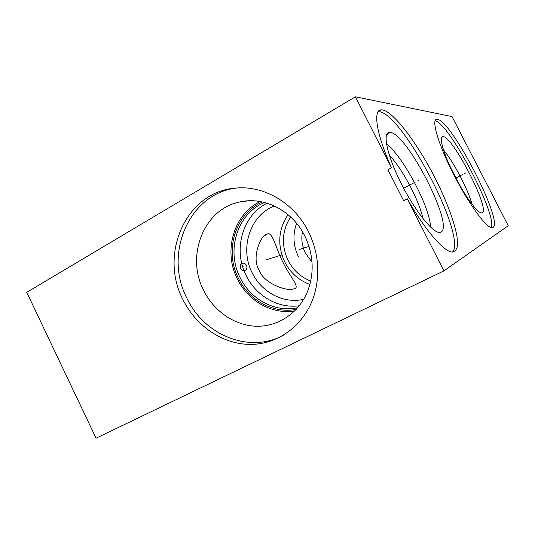 <?xml version="1.0" encoding="UTF-8"?>
<svg xmlns="http://www.w3.org/2000/svg" width="535" height="535" viewBox="0 0 535 535"><rect width="100%" height="100%" fill="white"/><g stroke="black" fill="none" stroke-linecap="round" stroke-linejoin="round"><path stroke-width="0.8" d="M443.923 270.877L508.25 225.723L452.021 116.583L355.421 96.795L26.75 292.337L96.059 438.205L443.923 270.877L407.275 198.786L403.644 200.699L387.902 169.702L391.486 167.743C376.419 134.325 372.835 110.21 380.987 109.862C391.727 108.786 417.949 143.581 436.48 180.817C446.939 201.996 454.616 222.613 457.044 236.771L457.532 245.498C456.776 249.751 454.81 251.918 451.64 251.998C443.308 251.082 424.556 229.288 407.275 198.786M391.486 167.743L355.421 96.795M437.436 119.365C451.62 120.522 503.89 221.951 493.009 227.495L491.739 227.743C485.9 227.542 467.837 202.564 452.951 173.052C437.998 143.547 431.136 119.392 436.754 119.332L437.436 119.365M452.623 252.092C466.888 235.186 400.247 109.474 378.125 111.715M182.916 299.493C159.015 254.138 185.939 192.005 234.965 188.18C263.327 184.863 294.357 202.738 308.628 231.983C318.325 252.266 320.318 272.87 314.6 293.775C305.88 323.688 279.698 343.911 251.624 344.4C223.503 344.894 196.077 326.49 182.916 299.493M283.249 335.378C249.176 353.816 203.962 335.03 186.875 298.129C163.523 253.757 189.189 192.974 236.978 188.006M239.519 202.029C203.588 209.225 185.658 256.024 203.641 290.378C213.786 311.076 234.404 325.467 255.971 326.23C277.504 326.952 298.303 313.543 307.297 292.05C314.5 273.572 313.691 254.927 304.87 236.129C292.458 210.496 263.889 196.077 239.519 202.029L248.28 200.819M294.591 311.036C271.887 314.68 247.859 300.83 237.359 278.909C223.088 251.31 233.548 214.094 260.224 201.541M296.223 309.35C273.572 313.971 248.976 300.396 238.436 278.334C224.118 250.734 235.333 213.411 262.531 201.989M297.701 307.699C275.284 312.828 250.594 299.533 240.121 277.598C225.897 250.24 237.446 213.184 264.691 202.504M267.125 203.193C242.442 215.257 232.885 249.858 246.174 275.545C255.944 295.888 278.153 308.822 299.306 305.746M303.673 299.326C283.684 304.081 261.515 292.337 252.159 272.763C239.433 248.36 249.972 215.297 274.381 205.968M282.988 262.364C289.622 276.521 301.76 288.693 293.3 288.933C287.569 291.655 263.942 283.797 259.234 270.376C250.775 257.355 261.421 233.788 267.286 234.103C272.576 230.866 276.281 249.785 282.988 262.364M288.004 214.635C278.28 229.415 277.17 245.137 284.667 261.802C290.304 272.763 298.717 280.307 309.905 284.446M310.728 281.069C300.67 277.117 293.086 270.175 287.99 260.251C281.116 245.05 281.992 230.612 290.612 216.942M298.423 256.746C293.2 245.739 292.585 234.591 296.571 223.302M312.019 262.163L305.358 253.095C302.041 246.247 301.078 239.125 302.476 231.729M450.918 168.244L461.137 187.678M443.421 149.807C453.493 161.71 467.985 189.263 472.077 204.316M442.987 136.565L442.813 136.559C438.539 136.338 443.421 153.685 453.994 174.53C464.507 195.382 477.401 213.104 481.513 212.91L482.142 212.79C490.749 210.034 452.71 136.131 442.987 136.565M435.089 120.83C448.979 122.682 497.59 215.13 491.244 227.649M389.333 155.19C402.367 168.746 419.086 200.257 423.004 218.621M386.531 144.149C402.721 155.732 430.053 207.246 430.561 227.087M389.935 132.392C406.707 132.379 454.984 226.773 440.78 232.157L439.188 232.424C432.046 232.364 413.816 209.111 400.347 181.786C386.792 154.461 382.391 132.158 389.5 132.379L389.935 132.392M243.853 266.831L243.278 267.012M265.942 259.903L282.005 254.867M298.998 249.537L309.009 246.401M245.211 270.255C249.103 268.376 245.645 261.374 241.927 263.594C238.048 265.48 241.479 272.449 245.211 270.255M417.995 180.623L419.159 180.001L417.995 180.623M415.26 182.081L403.671 188.26M464.647 173.44L465.564 172.959L464.647 173.44M462.507 174.564L455.82 178.068M380.987 109.862L378.365 111.38M264.865 235.433L267.286 234.103M441.395 137.91L442.813 136.559M436.754 119.332L435.51 120.027M386.344 135.482L389.5 132.379"/></g></svg>
